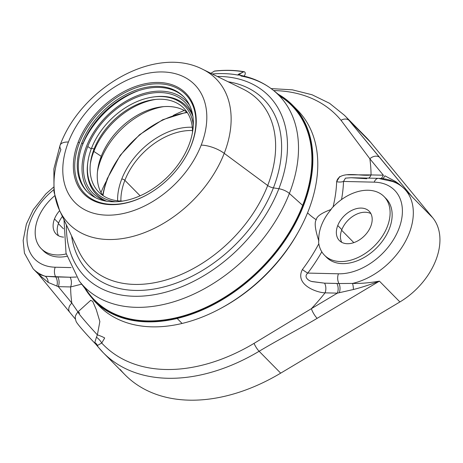 <?xml version="1.0" encoding="UTF-8"?>
<svg xmlns="http://www.w3.org/2000/svg" width="463" height="463" viewBox="0 0 463 463"><rect width="100%" height="100%" fill="white"/><g stroke="black" fill="none" stroke-linecap="round" stroke-linejoin="round"><path stroke-width="0.69" d="M120.172 369.422A169.215 115.056 -44.6 0 0 280.682 373.155L399.905 301.945A61.712 41.959 -44.6 0 0 432.726 217.778L370.666 142.355A169.215 115.056 -44.6 0 0 360.868 132.406M347.528 174.794L371.054 174.921A175.188 119.118 -44.6 0 0 369.839 158.763A7.964 5.828 -39.4 0 1 379.828 157.582L412.238 196.972L432.726 217.778A61.712 41.959 135.4 0 1 399.905 301.945L379.423 281.145L317.149 318.336C302.594 327.121 278.848 339.425 259.13 351.267L280.682 373.155A169.215 115.056 135.4 0 1 124.848 374.619L103.295 352.731A169.215 115.056 -44.6 0 0 259.13 351.267A169.215 115.056 135.4 0 1 103.295 352.731L98.364 347.256A7.964 5.828 -39.4 0 1 97.479 345.45L101.727 343.042A163.572 111.218 -44.6 0 0 254.037 343.378A7.964 1.974 59.2 0 0 259.13 351.267L280.682 373.155L399.905 301.945L379.423 281.145C369.219 282.899 360.237 283.657 352.482 283.42A61.712 41.959 -44.6 0 0 405.09 242.033A61.712 41.959 -44.6 0 0 404.39 188.84A61.712 41.959 -44.6 0 0 392.254 181.409L379.845 178.718A7.964 4.873 91.3 0 0 378.462 178.359A7.964 4.873 91.3 0 0 374.185 182.156L343.523 181.444A150.319 102.213 135.4 0 1 341.526 199.57A150.319 102.213 -44.6 0 0 343.523 181.444A7.964 4.746 2 0 1 336.659 181.675L339.692 176.571M79.688 313.185A23.891 1.065 47.8 0 0 77.934 311.906C73.93 317.282 75.712 317.381 75.353 318.723L76.054 321.264C76.609 323.55 88.809 337.058 95.743 344.125L98.364 347.256A7.964 5.828 -39.4 0 0 98.619 347.534A169.215 115.056 -44.6 0 0 103.295 352.731M351.087 177.723L345.456 178.139L343.523 181.444L374.185 182.156A53.749 36.548 -44.6 0 1 398.805 228.965A53.749 36.548 -44.6 0 1 338.453 273.801A53.749 36.548 -44.6 0 0 398.805 228.965A53.749 36.548 -44.6 0 0 374.185 182.156A7.964 4.873 -88.7 0 1 378.462 178.359C388.885 178.62 397.526 182.115 404.39 188.84A61.712 41.959 135.4 0 1 405.09 242.033A61.712 41.959 135.4 0 1 352.482 283.42L338.98 283.524A7.964 4.873 -88.7 0 1 338.453 273.801L307.797 273.083L338.453 273.801A7.964 4.873 91.3 0 0 338.98 283.524L324.563 283.159L312.409 281.562C308.937 281.284 303.126 276.943 307.797 273.089A7.964 1.256 -143.1 0 1 302.408 269.524A144.103 97.982 -44.6 0 0 318.816 243.752A144.103 97.982 135.4 0 1 302.408 269.524C294.503 284.554 316.513 292.68 325.078 292.847C316.513 292.68 294.503 284.554 302.408 269.524A7.964 1.256 -143.1 0 0 307.797 273.083A150.319 102.213 -44.6 0 0 321.808 251.831A150.319 102.213 135.4 0 1 307.797 273.089C302.958 277.221 309.377 281.446 312.895 281.695L324.563 283.159A7.964 4.873 -88.7 0 1 325.078 292.847L337.382 293.137A7.964 4.873 91.3 0 0 336.873 283.443L324.563 283.159A7.964 4.873 -88.7 0 1 325.078 292.847L337.382 293.137A7.964 4.873 91.3 0 0 336.873 283.443L338.98 283.524A7.964 4.578 -85.5 0 1 339.321 292.668A7.964 4.578 94.5 0 0 338.98 283.524L352.482 283.42A7.964 1.985 -90.7 0 1 353.431 289.508A7.964 1.985 89.3 0 0 352.482 283.42C360.237 283.657 369.219 282.899 379.423 281.145C369.636 284.832 360.972 287.621 353.431 289.508L337.382 293.137L311.396 308.659A175.188 119.118 -44.6 0 0 325.078 292.847A175.188 119.118 135.4 0 1 311.396 308.659A7.964 1.974 -120.8 0 0 317.149 318.336A7.964 1.974 -120.8 0 1 311.396 308.659L337.382 293.137L353.431 289.508C360.972 287.621 369.636 284.832 379.423 281.145L317.149 318.336C302.594 327.121 278.848 339.425 259.13 351.267A7.964 1.974 59.2 0 1 254.037 343.378L311.396 308.659L254.037 343.378A163.572 111.218 -44.6 0 1 101.727 343.042L104.69 337.996A7.964 1.302 19.7 0 0 97.369 334.876A7.964 1.302 -160.3 0 1 104.69 337.996L101.727 343.042A7.964 2.9 42.3 0 0 96.454 337.186L97.369 334.876A23.891 1.065 -132.2 0 1 77.934 311.906L71.84 303.091L77.917 311.917A23.891 1.065 47.8 0 0 97.369 334.876L96.454 337.186A7.964 2.9 -137.7 0 1 101.727 343.042L97.479 345.45A7.964 7.593 23.3 0 0 94.817 342.481L96.454 337.186L94.817 342.481L96.015 344.368L94.817 342.481M98.364 347.25A7.964 5.828 -39.4 0 1 97.479 345.45L95.702 344.078M70.625 286.938L81.667 284.149L70.619 286.938A7.964 4.873 91.3 0 0 70.11 277.244L45.328 276.284A61.712 41.959 135.4 0 1 33.191 268.858A61.712 41.959 -44.6 0 0 45.328 276.284L38.371 274.113L45.328 276.284A7.964 6.962 -84.5 0 1 48.187 282.418A7.964 6.962 95.5 0 0 45.328 276.284L55.728 276.938A7.964 5.151 -92.1 0 1 56.827 286.105A7.964 5.151 87.9 0 0 55.728 276.938L57.8 276.955A7.964 4.873 -88.7 0 1 58.315 286.649L48.187 282.418L38.388 274.148L48.187 282.418L58.315 286.649L71.84 303.091A7.964 5.828 140.6 0 0 69.763 312.282M70.619 286.938L58.315 286.649L71.84 303.091A175.188 119.118 135.4 0 1 70.619 286.938A7.964 4.873 91.3 0 0 70.11 277.244L57.8 276.955A7.964 4.873 -88.7 0 1 58.315 286.649L70.619 286.938A175.188 119.118 -44.6 0 0 71.84 303.091A7.964 5.828 140.6 0 0 69.786 312.311L75.417 319.175M298.467 231.685A135.37 92.044 135.4 0 1 220.4 308.561A135.37 92.044 135.4 0 0 298.467 231.685M274.084 90.904A39.812 24.377 91.3 0 0 274.31 90.586A163.572 111.218 -44.6 0 0 273.668 90.569A163.572 111.218 -44.6 0 1 274.31 90.586A39.812 24.377 -88.7 0 1 274.084 90.904M318.538 241.599A143.333 97.462 -44.6 0 0 318.839 241.003C315.135 229.573 314.267 222.489 316.235 219.763A39.812 16.066 21.3 0 1 307.571 212.841A39.812 16.066 -158.7 0 0 316.235 219.763C316.657 216.389 321.629 212.945 331.149 209.432A143.333 97.462 -44.6 0 0 331.311 208.836A143.333 97.462 135.4 0 1 331.149 209.432A41.41 28.156 -44.6 0 0 318.839 241.003A143.333 97.462 135.4 0 1 318.538 241.599A41.803 28.428 -44.6 0 0 364.34 254.031A41.803 28.428 -44.6 0 0 385.899 198.737A41.803 28.428 -44.6 0 0 331.311 208.836A41.803 28.428 -44.6 0 1 384.058 196.567A41.803 28.428 -44.6 0 1 374.214 246.154A41.803 28.428 -44.6 0 1 324.482 255.229A41.803 28.428 -44.6 0 1 318.538 241.599M41.23 248.648A41.803 28.428 -44.6 0 1 54.68 195.78A41.803 28.428 -44.6 0 0 35.68 237.82A41.803 28.428 -44.6 0 0 66.215 253.921A41.803 28.428 -44.6 0 1 41.23 248.648L43.279 250.726A41.803 28.428 135.4 0 0 66.863 256.311A41.803 28.428 135.4 0 1 42.295 249.65M63.616 237.12A20.904 14.214 135.4 0 1 54.495 218.93A20.904 14.214 135.4 0 1 59.669 210.636A20.904 14.214 -44.6 0 0 54.495 218.93A20.904 14.214 -44.6 0 0 56.121 233.983A20.904 14.214 -44.6 0 0 63.616 237.12M70.11 277.244L76.383 277.042L70.11 277.244M55.728 276.938A7.964 4.873 -88.7 0 1 55.201 267.215L71.076 267.585L55.201 267.215A7.964 4.873 91.3 0 0 55.728 276.938M53.691 189.807A53.749 36.548 -44.6 0 0 26.981 239.006A53.749 36.548 -44.6 0 0 55.201 267.215A53.749 36.548 -44.6 0 1 26.981 239.006A53.749 36.548 -44.6 0 1 53.691 189.807M58.488 235.748A20.904 14.214 135.4 0 1 58.593 223.091L54.495 218.93L58.593 223.091A20.904 14.214 135.4 0 1 62.407 216.435A20.904 14.214 135.4 0 0 58.593 223.091A20.904 14.214 135.4 0 0 58.488 235.748M58.379 223.658L63.466 228.82L58.379 223.658M271.121 88.601L292.385 89.834L312.045 94.759L329.569 103.307L344.437 115.275L365.99 137.164A169.215 115.056 135.4 0 1 370.666 142.355L349.114 120.467A7.964 5.828 140.6 0 0 341.017 120.276A163.572 111.218 -44.6 0 0 274.31 90.586A163.572 111.218 -44.6 0 1 341.017 120.276L369.839 158.763L341.017 120.276A7.964 5.828 140.6 0 1 349.114 120.473L412.238 196.972C406.468 190.38 400.9 185.229 395.535 181.519L384.886 175.795A7.964 4.48 -87.4 0 1 382.629 178.643A7.964 4.48 92.6 0 0 384.886 175.795L395.535 181.519C400.9 185.229 406.468 190.38 412.238 196.972L432.726 217.778L370.666 142.355L349.114 120.467A169.215 115.056 -44.6 0 0 344.437 115.275A169.215 115.056 135.4 0 1 349.114 120.467L379.828 157.582A7.964 5.828 -39.4 0 0 369.839 158.763A175.188 119.118 135.4 0 1 371.054 174.921A7.964 4.873 -88.7 0 1 368.693 178.133A7.964 4.873 -88.7 0 0 371.054 174.921L383.364 175.205L371.054 174.921C361.69 176.808 339.234 169.817 336.659 181.675A144.103 97.982 135.4 0 1 333.059 206.932A144.103 97.982 -44.6 0 0 336.659 181.675A7.964 4.746 2 0 0 343.523 181.444L345.45 178.139L351.064 177.723L366.771 178.718M370.794 226.28A20.904 14.214 135.4 0 1 347.325 243.717A20.904 14.214 135.4 0 1 337.747 225.516A20.904 14.214 135.4 0 1 361.215 208.078A20.904 14.214 135.4 0 1 370.794 226.28A20.904 14.214 -44.6 0 0 369.161 211.232A20.904 14.214 -44.6 0 0 352.551 210.028A20.904 14.214 -44.6 0 0 337.747 225.516A20.904 14.214 -44.6 0 0 339.379 240.563A20.904 14.214 -44.6 0 0 355.989 241.767A20.904 14.214 -44.6 0 0 370.794 226.28M316.235 219.763C314.267 222.489 315.135 229.573 318.839 241.003A41.41 28.156 135.4 0 1 331.149 209.432C321.629 212.945 316.657 216.389 316.235 219.763M384.058 196.567L386.107 198.644A41.803 28.428 135.4 0 1 376.263 248.232A41.803 28.428 135.4 0 1 326.531 257.312L324.482 255.229M385.042 197.643A41.803 28.428 135.4 0 1 376.263 248.232A41.803 28.428 135.4 0 1 325.547 256.23M380.904 178.481A7.964 4.873 91.3 0 0 383.364 175.205L369.839 158.763L383.364 175.205A7.964 4.873 91.3 0 1 380.904 178.481M394.673 182A7.964 3.478 115.2 0 0 395.535 181.519A7.964 3.478 -64.8 0 1 394.673 182M341.74 242.334A20.904 14.214 135.4 0 1 341.844 229.677L337.747 225.516L341.844 229.677A20.904 14.214 135.4 0 1 370.898 213.622A20.904 14.214 135.4 0 0 341.844 229.677A20.904 14.214 135.4 0 0 341.74 242.334M341.63 230.238L353.83 242.629L341.63 230.238M278.228 94.215L292.68 105.28L297.599 110.269A139.351 94.753 135.4 0 1 299.642 229.555A139.351 94.753 135.4 0 1 182.081 323.452L177.161 318.463A139.351 94.753 -44.6 0 0 294.728 224.561A139.351 94.753 -44.6 0 0 292.68 105.28A139.351 94.753 -44.6 0 0 278.269 94.249A139.351 94.753 135.4 0 1 292.68 105.28A139.351 94.753 135.4 0 1 294.728 224.561A139.351 94.753 135.4 0 1 177.161 318.463L177.005 317.925A138.952 94.481 135.4 0 1 84.694 288.067A138.952 94.481 -44.6 0 0 177.005 317.925L177.161 318.463A139.351 94.753 135.4 0 1 94.099 300.828A139.351 94.753 -44.6 0 0 177.161 318.463L182.081 323.452A139.351 94.753 135.4 0 1 99.013 305.823A139.351 94.753 135.4 0 1 96.622 303.259A139.351 94.753 -44.6 0 0 182.081 323.452A139.351 94.753 -44.6 0 0 300.794 227.391A139.351 94.753 -44.6 0 0 295.07 107.838M177.005 317.925A138.952 94.481 -44.6 0 0 299.057 214.693A138.952 94.481 -44.6 0 0 280.063 95.679A138.952 94.481 135.4 0 1 299.057 214.693A138.952 94.481 135.4 0 1 177.005 317.925M84.764 287.268A138.483 94.163 -44.6 0 0 194.495 312.166A138.483 94.163 -44.6 0 0 302.652 205.387A138.483 94.163 -44.6 0 0 279.264 95.737M64.033 219.884L66.018 253.145L79.266 281.053A136.492 92.808 135.4 0 0 187.966 296.661A136.492 92.808 135.4 0 0 289.375 193.47A9.954 4.017 -158.7 0 0 278.865 188.73A9.954 4.017 21.3 0 1 289.375 193.47A136.492 92.808 135.4 0 0 273.135 90.146L286.169 100.558A138.483 94.163 135.4 0 1 302.652 205.387A138.483 94.163 135.4 0 1 199.756 310.083A138.483 94.163 135.4 0 1 89.475 294.248L79.266 281.053A136.492 92.808 -44.6 0 0 187.966 296.661A136.492 92.808 -44.6 0 0 289.375 193.47L302.652 205.387L289.375 193.47A136.492 92.808 -44.6 0 0 273.135 90.146A136.492 92.808 -44.6 0 0 241.13 76.036A0.799 0.561 -50.9 0 1 240.934 75.944M214.34 71.146L210.862 73.304L214.34 71.146A142.176 96.674 135.4 0 1 243.677 71.829L238.653 74.173L237.669 75.018L239.035 75.047L237.669 75.018A134.548 91.483 -44.6 0 0 212.228 73.976A134.548 91.483 135.4 0 1 237.669 75.018L243.677 71.829A1.991 1.314 -80.1 0 1 245.066 72.483A1.991 1.314 -80.1 0 1 244.933 74.74L244.204 76.152L244.933 74.74A1.991 1.314 99.9 0 0 244.25 71.742A1.991 1.314 99.9 0 0 243.677 71.829A142.176 96.674 -44.6 0 0 214.34 71.146A1.991 1.105 -96.4 0 1 214.612 71.047C225.012 69.884 234.891 70.11 244.25 71.742M278.865 188.73A128.922 87.657 -44.6 0 0 217.245 76.441A128.922 87.657 135.4 0 1 278.865 188.73A128.922 87.657 135.4 0 1 154.138 294.728A128.922 87.657 135.4 0 1 66.423 224.954A128.922 87.657 -44.6 0 0 154.138 294.728A128.922 87.657 -44.6 0 0 278.865 188.73L273.401 187.868L278.865 188.73M241.13 75.457L238.653 74.173L241.13 75.457M71.586 235.904A122.955 83.606 -44.6 0 0 161.807 287.459A122.955 83.606 -44.6 0 0 273.401 187.868A5.973 2.408 21.3 0 1 267.695 185.513A118.569 80.62 135.4 0 1 171.837 278.113A118.569 80.62 135.4 0 1 78.675 250.94A118.569 80.62 135.4 0 0 171.837 278.113A118.569 80.62 135.4 0 0 267.695 185.513A5.973 2.408 -158.7 0 0 273.401 187.868A122.955 83.606 -44.6 0 0 228.114 81.772A122.955 83.606 -44.6 0 1 273.401 187.868A122.955 83.606 -44.6 0 1 161.807 287.459A122.955 83.606 -44.6 0 1 71.586 235.904M243.04 89.087A118.569 80.62 135.4 0 1 267.695 185.513L224.225 153.334A103.307 70.243 -44.6 0 0 202.742 69.323A103.307 70.243 135.4 0 1 224.225 153.334A19.909 8.033 -158.7 0 0 201.197 145.104A83.994 57.111 -44.6 0 0 162.721 71.956A83.994 57.111 -44.6 0 0 68.408 142.014A19.909 8.033 -158.7 0 0 60.103 145.185A19.909 8.033 -158.7 0 0 60.902 149.537A103.307 70.243 -44.6 0 0 59.53 210.347A103.307 70.243 -44.6 0 0 140.706 234.018A103.307 70.243 -44.6 0 0 224.225 153.334A103.307 70.243 135.4 0 1 140.706 234.018A103.307 70.243 135.4 0 1 59.53 210.347L53.992 191.971L53.887 168.85L60.103 145.185A19.909 8.033 21.3 0 1 68.408 142.014A83.994 57.111 -44.6 0 0 106.889 215.162A83.994 57.111 -44.6 0 0 201.197 145.104A19.909 8.033 21.3 0 1 224.225 153.334L267.695 185.513A118.569 80.62 135.4 0 0 243.04 89.087L202.742 69.323C155.024 44.645 81.112 87.999 60.103 145.185M68.408 142.014A83.994 57.111 -44.6 0 0 106.889 215.162A83.994 57.111 -44.6 0 0 201.197 145.104A83.994 57.111 -44.6 0 0 162.721 71.956A83.994 57.111 -44.6 0 0 68.408 142.014M78.154 142.245A71.667 48.731 135.4 0 1 158.624 82.466A71.667 48.731 135.4 0 1 191.456 144.873A71.667 48.731 135.4 0 1 110.987 204.652A71.667 48.731 135.4 0 1 78.154 142.245L79.439 142.778A70.683 48.059 135.4 0 1 158.803 83.82A70.683 48.059 135.4 0 1 191.184 145.37L191.456 144.873A71.667 48.731 -44.6 0 0 158.624 82.466A71.667 48.731 -44.6 0 0 78.154 142.245A71.667 48.731 -44.6 0 0 87.391 197.047A71.667 48.731 -44.6 0 0 147.396 194.582A71.667 48.731 -44.6 0 0 185.622 156.934A71.667 48.731 -44.6 0 0 191.456 144.873L191.184 145.37A70.683 48.059 135.4 0 1 185.53 157.096A70.683 48.059 135.4 0 0 191.184 145.37A70.683 48.059 135.4 0 0 158.803 83.82A70.683 48.059 135.4 0 0 79.439 142.778L78.154 142.245M147.558 194.483A70.683 48.059 135.4 0 1 88.491 196.787A70.683 48.059 135.4 0 1 79.439 142.778A70.683 48.059 135.4 0 0 88.491 196.787A70.683 48.059 135.4 0 0 147.558 194.483M188.811 145.318A67.685 46.022 -44.6 0 0 157.808 86.373A67.685 46.022 -44.6 0 0 81.806 142.83A67.685 46.022 -44.6 0 0 112.816 201.77A67.685 46.022 -44.6 0 0 188.811 145.318A67.685 46.022 -44.6 0 0 183.539 96.582A67.685 46.022 -44.6 0 0 129.75 92.681A67.685 46.022 -44.6 0 0 81.806 142.83L82.831 143.871A67.685 46.022 135.4 0 1 130.311 93.931A67.685 46.022 135.4 0 1 184.042 97.108A67.685 46.022 -44.6 0 0 137.447 91.043A67.685 46.022 -44.6 0 0 82.831 143.871L81.806 142.83A67.685 46.022 -44.6 0 0 87.085 191.566A67.685 46.022 -44.6 0 0 140.874 195.461A67.685 46.022 -44.6 0 0 188.811 145.318M87.6 192.076A67.685 46.022 135.4 0 1 82.831 143.871A67.685 46.022 -44.6 0 0 82.258 145.394A67.685 46.022 -44.6 0 0 87.6 192.076M81.801 146.684A72.095 49.02 135.4 0 1 81.91 146.395L82.831 143.871L81.91 146.395A72.095 49.02 135.4 0 1 138.744 90.609A72.095 49.02 135.4 0 0 81.91 146.395A72.095 49.02 135.4 0 0 81.801 146.684M85.151 139.114A72.992 49.634 135.4 0 1 131.127 93.844A72.992 49.634 -44.6 0 0 85.151 139.114M91.616 194.281A66.359 45.119 -44.6 0 0 95.812 197.84A66.359 45.119 -44.6 0 1 86.448 146.499A66.359 45.119 -44.6 0 1 136.903 95.864A66.359 45.119 -44.6 0 1 189.68 105.408A66.359 45.119 -44.6 0 0 186.184 101.16A66.359 45.119 -44.6 0 0 133.448 97.34A66.359 45.119 -44.6 0 0 86.448 146.499A66.359 45.119 -44.6 0 0 91.616 194.281L92.096 194.767A66.359 45.119 135.4 0 0 95.245 197.551A66.359 45.119 135.4 0 1 91.859 194.518M186.421 101.403A66.359 45.119 135.4 0 1 189.396 104.835A66.359 45.119 135.4 0 0 186.658 101.646L186.184 101.16M106.415 201.185A64.698 43.991 135.4 0 1 87.756 146.534A64.698 43.991 135.4 0 1 143.426 94.932A64.698 43.991 135.4 0 1 192.857 116.063A64.698 43.991 -44.6 0 0 192.62 115.264A64.698 43.991 -44.6 0 0 142.934 95.077A64.698 43.991 -44.6 0 0 87.756 146.534A64.698 43.991 -44.6 0 0 105.622 200.936A64.698 43.991 -44.6 0 0 106.415 201.185M87.86 161.992A61.92 42.104 -44.6 0 0 115.397 201.764A61.92 42.104 -44.6 0 1 91.535 148.183L94.076 149.045A59.721 40.611 -44.6 0 0 90.534 162.363A59.721 40.611 -44.6 0 0 122.753 201.064A59.721 40.611 135.4 0 1 94.076 149.045L91.535 148.183A61.92 42.104 -44.6 0 1 148.328 97.896A61.92 42.104 -44.6 0 1 193.303 125.051A61.92 42.104 -44.6 0 0 153.959 96.906A61.92 42.104 -44.6 0 0 91.535 148.183A61.92 42.104 -44.6 0 0 87.86 161.992L87.715 163.045A63.043 42.868 135.4 0 0 106.797 201.243A63.043 42.868 135.4 0 1 87.791 162.519M91.275 148.866L87.756 146.534L91.275 148.866M154.486 96.842A63.043 42.868 135.4 0 1 192.915 116.444A63.043 42.868 135.4 0 0 155.012 96.773L153.959 96.906M94.076 149.045A59.721 40.611 135.4 0 1 151.922 99.927A59.721 40.611 135.4 0 1 192.486 132.395A59.721 40.611 -44.6 0 0 154.289 99.586A59.721 40.611 -44.6 0 0 94.076 149.045L93.844 151.413A63.037 42.862 135.4 0 1 155.817 99.418A63.037 42.862 -44.6 0 0 93.844 151.413L94.076 149.045M90.349 163.89A63.037 42.862 135.4 0 1 93.844 151.413A63.037 42.862 -44.6 0 0 90.349 163.89M102.653 195.351A59.721 40.611 135.4 0 1 101.247 156.326L93.844 151.413L101.247 156.326A59.721 40.611 135.4 0 1 187.087 112.214A59.721 40.611 -44.6 0 0 161.465 106.86A59.721 40.611 -44.6 0 0 101.247 156.326L100.934 159.48A64.149 43.615 135.4 0 1 163.497 106.658A64.149 43.615 135.4 0 0 100.934 159.48L101.247 156.326A59.721 40.611 -44.6 0 0 97.705 169.655A59.721 40.611 -44.6 0 0 102.653 195.351M97.462 171.68A64.149 43.615 135.4 0 1 100.934 159.48A64.149 43.615 135.4 0 0 97.462 171.68M100.986 192.55A109.887 74.717 135.4 0 1 106.102 181.571A109.887 74.717 135.4 0 0 100.986 192.55M173.255 115.443A109.887 74.717 135.4 0 1 184.309 110.501A109.887 74.717 135.4 0 0 173.255 115.443M102.554 195.201L107.098 178.892A1.192 0.48 21.3 0 1 107.595 178.701A1.192 0.48 -158.7 0 0 107.098 178.892A1.192 0.48 -158.7 0 0 107.266 179.303A81.222 55.224 -44.6 0 0 102.751 195.421M107.595 178.701A80.03 54.414 -44.6 0 0 102.989 195.583A80.03 54.414 135.4 0 1 107.595 178.701A80.03 54.414 135.4 0 1 187.312 112.55A80.03 54.414 -44.6 0 0 107.595 178.701M192.29 127.25A62.111 42.231 -44.6 0 0 121.757 179.031A62.111 42.231 -44.6 0 0 117.608 200.792A62.111 42.231 135.4 0 1 121.757 179.031A62.111 42.231 135.4 0 1 192.29 127.25M124.877 180.321A2.39 0.967 -158.7 0 0 121.757 179.031A2.39 0.967 21.3 0 1 124.877 180.321A59.721 40.611 -44.6 0 0 120.884 201.035A59.721 40.611 -44.6 0 1 124.877 180.321L140.121 195.803L124.877 180.321A59.721 40.611 -44.6 0 1 192.486 130.525A59.721 40.611 -44.6 0 0 124.877 180.321M97.369 334.876L99.858 321.559L96.269 309.591L92.652 301.216L90.563 300.452L92.652 301.216L96.269 309.591L99.858 321.559L97.369 334.876M97.479 345.45L96.015 344.368M69.786 312.311L38.319 274.067L33.191 268.858L24.435 253.139L23.15 240.442L26.385 224.04L33.278 209.664L45.82 193.951L53.419 187.272M378.462 178.359L351.064 177.723M404.39 188.84L409.495 194.026L406.317 191.005M83.259 286.209L94.099 300.828L99.013 305.823M273.135 90.146C263.418 82.455 252.046 77.425 239.03 75.047M59.53 210.347L78.675 250.94M107.098 178.892L120.235 155.267L139.554 134.727L162.71 119.732L186.936 112.11M90.731 300.313L77.934 311.906"/></g></svg>
